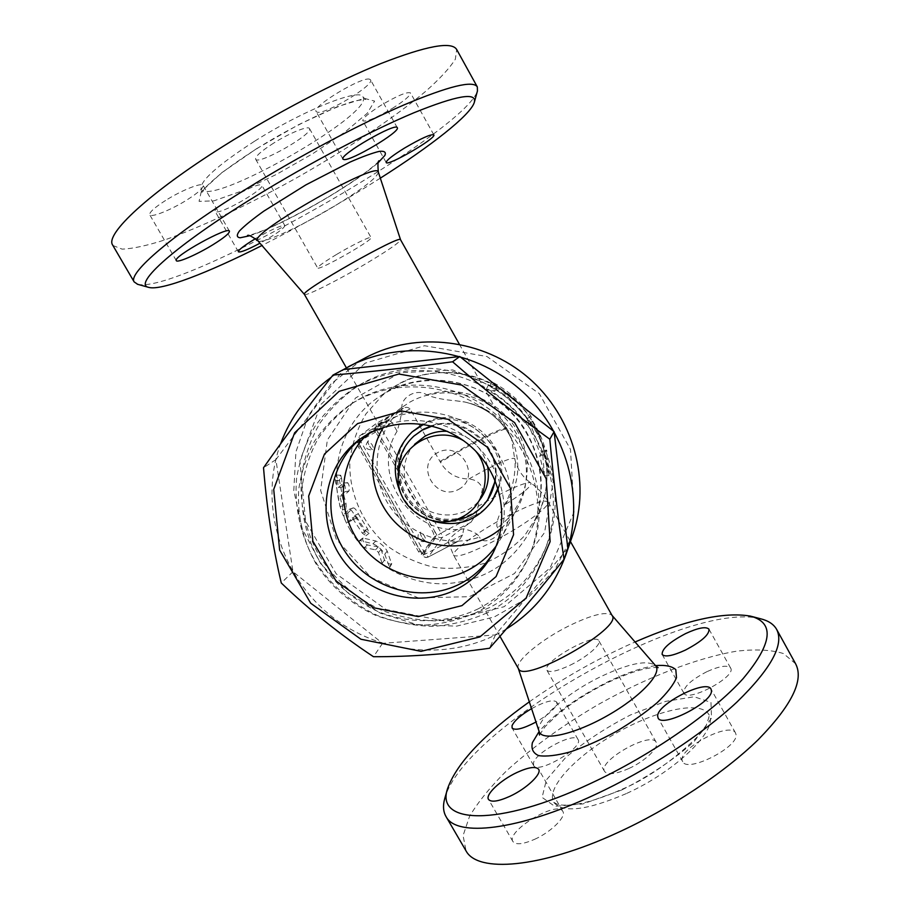 <?xml version="1.0" encoding="UTF-8"?>
<svg xmlns="http://www.w3.org/2000/svg" width="910" height="910" viewBox="0 0 910 910"><rect width="100%" height="100%" fill="white"/><g stroke="black" fill="none" stroke-linecap="round" stroke-linejoin="round"><path stroke-width="0.68" stroke-dasharray="4.55 3.41" d="M365.183 363.135L320.889 404.461L299.89 460.847L305.544 521.089L336.2 573.846L385.931 609.461L445.593 621.291L504.117 606.72L550.152 567.885L574.13 511.773L570.479 449.369L539.312 393.655L486.952 356.515L424.515 345.732L365.183 363.135M531.975 428.462L541.723 452.486L542.519 451.087L544.453 475.691L539.766 455.921L540.574 454.5L530.758 430.305L527.72 425.232L524.342 422.775C514.309 408.59 501.615 397.454 486.236 389.355L494.756 391.277L489.955 385.703C505.061 393.643 517.528 404.586 527.379 418.52L528.96 423.423L531.975 428.462M347.927 512.819C347.609 516.391 348.735 519.018 351.305 520.702L355.969 516.197L365.649 530.871L369.107 533.271L367.538 528.881L358.347 513.854C356.288 509.805 354.593 507.814 353.228 507.882L347.927 512.819L344.037 514.196L349.394 509.259C350.771 509.202 352.534 511.295 354.684 515.526L364.262 531.19L365.934 535.728L362.362 533.192L352.284 517.881L347.575 522.408C344.935 520.634 343.752 517.892 344.037 514.196M341.659 478.705L340.727 475.248C339.953 475.623 339.578 477.352 339.566 480.446L344.003 505.585L346.198 508.792L346.05 503.708L343.889 495.495L348.962 491.002C349.69 487.669 349.281 484.893 347.711 482.675L342.422 487.134L341.659 478.705L337.462 478.705L336.507 475.077C335.733 475.452 335.346 477.238 335.358 480.435L339.976 506.642L342.262 510.01C342.956 509.418 342.888 507.666 342.058 504.754L339.805 496.189L344.924 491.696C345.652 488.249 345.209 485.36 343.616 483.028L338.27 487.487L337.462 478.705M363.261 538.128L362.624 538.185C362.442 540.676 364.034 542.929 367.401 544.942L378.264 546.853L381.119 549.39L384.441 560.048C386.841 563.165 389.264 564.473 391.698 563.984L387.182 551.085C384.486 546.455 380.698 543.099 375.819 541.006L363.261 538.128L360.007 540.586L372.929 543.782C377.968 546.011 381.916 549.503 384.759 554.281L389.651 567.51C387.148 567.965 384.623 566.6 382.109 563.392L378.514 552.45L375.534 549.811L364.353 547.649C360.872 545.534 359.211 543.19 359.359 540.642L360.007 540.586M572.731 534.978L554.77 569.762L527.902 597.734L494.323 616.946L456.672 626.125L417.747 624.795L380.357 613.169L347.154 592.171L320.468 563.336L302.222 528.664L293.793 490.604L295.909 451.883L308.592 415.347L331.103 383.792L361.907 359.734L366.218 357.38M506.29 628.992C452.498 662.082 379.095 655.428 329.511 614.694C279.859 574.051 258.861 503.344 280.496 444.012M331.274 377.229L340.943 370.893M567.829 548.321L495.415 634.918L382.553 643.324L292.974 571.707L275.901 459.63L343.571 369.517M275.901 459.63L263.525 467.74M495.415 634.918L489.534 648.25M382.553 643.324L373.464 656.702M292.974 571.707L281.27 582.991M360.576 438.757L362.749 437.05C393.7 413.276 441.691 415.222 472.882 442.214C504.242 469.014 513.354 516.175 494.483 550.334L493.118 552.734M476.601 612.385C460.79 619.448 444.194 623.657 426.79 624.988C409.307 624.635 392.278 621.439 375.705 615.399C351.214 604.115 331.49 587.257 316.555 564.791C303.223 541.37 297.263 516.414 298.673 489.899C301.108 472.711 306.408 456.49 314.564 441.236C324.244 426.881 336.2 414.63 350.43 404.484C392.949 377.138 454.135 381.95 494.642 416.916C535.285 451.735 549.185 511.511 528.517 557.648C517.38 581.934 500.079 600.179 476.601 612.385M478.467 608.71C447.538 623.612 410.945 624.579 378.412 611.747C354.115 600.566 334.561 583.845 319.751 561.572C306.545 538.345 300.641 513.581 302.063 487.294C304.486 470.242 309.741 454.158 317.84 439.029C327.452 424.788 339.316 412.639 353.421 402.573C395.6 375.455 456.263 380.209 496.405 414.869C536.684 449.369 550.459 508.644 529.961 554.395C518.905 578.487 501.751 596.596 478.467 608.71M487.134 612.851C469.958 620.495 451.951 624.999 433.08 626.376C414.13 625.898 395.713 622.326 377.809 615.638C351.817 603.569 329.829 584.322 314.428 560.162C300.516 535.137 294.26 506.893 296.535 478.74C299.583 460.164 305.749 442.704 315.031 426.369C325.962 411.058 339.316 398.114 355.116 387.535C400.616 360.189 464.384 366.07 506.859 402.709C549.447 439.223 564.803 501.387 544.578 550.47C532.76 578.294 513.615 599.076 487.134 612.851M489.716 607.482C472.756 615.046 454.966 619.517 436.322 620.893C417.599 620.427 399.399 616.912 381.722 610.314C356.037 598.393 334.323 579.386 319.114 555.521C305.396 530.803 299.231 502.889 301.506 475.077C304.531 456.718 310.628 439.473 319.808 423.332C330.614 408.203 343.821 395.418 359.427 384.964C404.393 357.948 467.353 363.727 509.281 399.899C551.312 435.935 566.452 497.326 546.478 545.818C534.796 573.311 515.879 593.866 489.716 607.482M366.787 434.764L374.294 428.269L383.77 422.081C415.131 404.495 458.242 410.694 485.053 437.175C511.977 463.543 518.677 506.267 501.433 537.605L496.143 546M489.955 385.703L491.9 381.859L496.997 387.558L488.204 385.442C504.254 393.882 517.506 405.507 527.971 420.306L531.429 422.934C537.491 432.489 541.962 442.67 544.84 453.476L544.055 454.898L548.832 475.634L546.728 450.075L545.954 451.462C543.099 440.736 538.663 430.623 532.657 421.148L530.939 416.098C520.668 401.549 507.655 390.14 491.9 381.859M527.379 418.52L530.939 416.098M494.756 391.277L496.997 387.558M486.236 389.355L488.204 385.442M524.342 422.775L527.971 420.306M527.72 425.232L531.429 422.934M540.574 454.5L544.84 453.476M539.766 455.921L544.055 454.898M544.453 475.691L548.832 475.634M542.519 451.087L546.728 450.075M541.723 452.486L545.954 451.462M528.96 423.423L532.657 421.148M342.422 487.134L338.27 487.487M343.889 495.495L339.805 496.189M402.027 408.715C400.002 397.636 416.621 387.74 426.813 394.906C434.093 397.886 443.739 399.831 455.751 400.764L464.999 402.061C483.961 406.361 497.895 415.222 506.813 428.655L507.245 429.292C506.21 426.21 468.752 444.865 440.463 462.291L410.057 408.886C408.01 407.066 405.792 406.861 403.392 408.283L403.221 408.374C387.25 417.883 379.083 423.207 378.719 424.333L386.761 421C388.422 420.09 390.276 420.704 392.324 422.854L397.101 431.226C399.74 422.797 401.378 415.301 402.027 408.715C375.113 431.545 369.312 473.211 388.013 503.639C406.486 534.204 446.423 548.935 479.547 537.059C477.386 533.578 472.097 530.837 463.69 528.812L462.61 535L458.481 541.131C452.145 543.259 448.71 543.6 448.186 542.144C448.164 538.947 455.774 532.293 470.993 522.215L476.112 514.571L482.493 489.034C480.616 483.051 476.066 479.707 468.843 479.001C456.297 478.785 446.844 473.211 440.463 462.291M468.843 479.001L480.855 472.313C500.409 461.996 511.67 457.4 514.628 458.549L514.741 458.867C514.98 455.876 517.733 481.97 504.527 505.004L503.935 506.028C498.93 514.605 496.587 521.35 496.883 526.242L498.464 529.085C500.762 537.639 482.346 545.784 479.547 537.059M304.429 294.442L304.429 294.442C305.271 296.728 337.132 280.735 364.955 264.253C387.387 250.91 399.262 242.765 400.571 239.819L400.571 239.819M358.608 447.254L360.337 446.298L420.363 550.857L423.013 553.451L436.049 535.785L434.821 531.52L378.094 432.409L375.352 429.645L359.223 442.01L360.337 446.298L357.641 441.964L360.292 440.633L358.745 436.618L357.766 441.839L375.682 428.178L376.615 423.23L379.8 425.709L375.682 428.178L378.094 432.409L376.456 433.319L373.703 430.566L357.505 442.965L358.608 447.254L418.623 551.767L421.273 554.361L434.388 536.661L433.171 532.395L376.456 433.319M422.195 537.924L425.55 541.268C426.21 540.449 425.721 538.515 424.105 535.444L420.738 532.111C420.079 532.919 420.568 534.852 422.195 537.924M369.608 446.23C371.178 448.812 372.406 450.018 373.282 449.858C373.919 449.108 373.453 447.288 371.906 444.387L368.232 440.759C367.595 441.498 368.061 443.329 369.608 446.23M397.101 431.226C369.346 474.69 412.594 537.548 463.69 528.812M380.323 178.167C341.91 202.509 302.461 224.952 261.955 245.507M255.551 238.602C268.928 230.867 278.312 226.465 283.704 225.396L284.887 225.669C283.863 228.66 275.548 234.507 259.964 243.22M137.694 284.318C179.896 294.715 464.521 132.803 477.443 90.966M112.908 245.495L122.133 249.147C132.746 248.714 146.976 245.643 164.846 239.91C202.85 226.533 252.298 202.896 301.051 175.346C349.599 147.454 395.145 116.969 425.914 91.136C439.894 78.715 449.699 68.079 455.353 59.218L456.695 49.538M165.563 200.473C154.529 207.56 149.24 212.326 149.718 214.76C150.832 218.081 171.33 209.823 187.05 199.87C198.141 192.806 203.51 187.983 203.146 185.424C202.259 182.08 181.681 190.224 165.563 200.473M216.785 211.916C225.384 212.019 264.958 188.723 261.875 185.333L260.567 184.855C252.957 184.059 211.689 208.242 215.169 211.438L216.785 211.916M392.324 108.415C404.461 100.737 410.524 95.573 410.501 92.934C407.145 91.546 397.238 95.721 380.767 105.446C368.618 113.181 362.624 118.3 362.794 120.802C366.286 122.122 376.126 117.993 392.324 108.415M369.79 79.306C363.079 75.644 311.391 106.709 316.123 111.509L317.226 112.18C325.359 114.774 374.692 84.983 370.563 79.898L369.79 79.306M254.732 141.118C303.917 109.905 360.872 87.462 363.045 97.074C373.987 114.25 209.209 207.867 201.201 189.018C199.574 181.261 217.422 165.29 254.732 141.118M273.717 143.063C261.25 151.06 255.221 156.429 255.63 159.159C257.723 165.7 313.643 133.929 309.468 128.572C308.547 125.398 289.71 132.951 273.717 143.063M336.882 254.265C352.978 244.642 370.973 235.906 371.075 237.601C373.498 239.876 317.988 271.419 317.635 267.961C317.897 266.414 324.313 261.852 336.882 254.265M518.416 668.611L518.234 668.19C515.037 661.013 541.825 639.139 569.603 625.545C591.887 614.796 605.935 611.304 611.759 615.058L612.123 615.558M529.336 701.837C562.562 678.382 597.813 658.431 635.066 641.982M531.577 708.64C544.862 701.462 553.223 699.244 556.636 702.008L556.795 704.01C554.725 709.186 547.786 715.192 536.001 722.039M760.498 618.755C687.664 599.952 464.339 726.806 444.876 798.059M795.579 663.731L783.487 653.562C771.168 649.763 755.505 648.989 736.497 651.207C696.468 657.964 646.612 677.495 599.28 703.953C563.506 724.781 532.452 747.201 506.142 771.225C490.319 786.957 478.137 801.983 469.571 816.315L463.076 835.585L466.057 850.93M534.682 839.293C551.426 831.82 566.714 816.441 562.812 811.39C557.318 799.992 505.448 831.41 512.978 841.625C515.879 845.083 523.113 844.298 534.682 839.293M533.476 762.967L533.658 765.515C537.514 774.66 584.334 747.19 578.032 739.5C574.642 731.606 535.535 752.252 533.476 762.967M706.877 671.682C690.849 680.066 683.183 687.221 683.865 693.136C687.687 702.85 737.043 676.38 730.605 668.031C727.409 664.789 719.503 666.006 706.877 671.682M736.031 734.609L735.53 732.959C729.786 720.72 674.867 750.602 682.716 761.659C687.255 773.182 738.624 747.212 736.031 734.609M626.182 793.645C586.973 810.423 562.835 813.324 553.769 802.324C545.454 788.208 576.087 755.766 616.354 733.039C656.497 710.096 700.416 700.199 708.731 714.316C719.594 728.33 677.051 770.804 626.182 793.645M628.958 768.472C645.497 760.976 659.727 747.042 656.155 742.196C650.832 730.832 597.199 761.295 604.593 771.487C607.8 775.161 615.922 774.16 628.958 768.472M570.263 665.142C586.722 657.225 601.692 644.303 598.837 640.731C595.015 632.029 541.006 662.707 546.899 670.238C549.526 672.899 557.318 671.193 570.263 665.142M500.966 528.46C507.757 522.624 513.32 515.765 517.654 507.871C533.533 479.001 527.459 439.826 502.855 415.699C478.341 391.482 438.847 385.863 409.989 402.072L401.264 407.782C394.11 413.242 388.161 419.772 383.406 427.359M413.868 430.385C390.936 450.086 392.108 488.829 415.711 508.701C438.882 529.063 477.363 524.41 493.413 498.794M498.248 489.011C516.152 446.673 461.996 400.104 422.82 424.14M400.798 493.504C407.839 507.007 418.566 516.22 432.967 521.168M497.975 488.158C512.649 447.037 462.166 403.619 423.707 424.276M414.63 435.401C393.802 453.726 395.054 489.227 416.735 507.496C438.051 526.207 473.348 522.135 488.351 498.794M495.313 480.776C502.24 446.685 464.077 413.857 431.397 425.812M336.279 539.243L320.638 490.399L327.35 440.042L355.605 397.943L400.332 372.713L452.793 369.938L502.218 390.606L538.185 430.578L553.246 481.435L544.578 532.521L514.457 573.539L469.367 596.676L418.316 597.938L371.018 577.452L336.279 539.243M350.384 530.212C369.267 562.767 405.837 583.958 443.17 583.81C483.392 581.945 512.967 563.301 531.906 527.902C545.579 496.917 544.237 465.829 527.868 434.639C499.977 382.007 425.664 363.613 379.322 396.692C336.268 424.606 323.789 486.111 350.384 530.212M534.25 425.05C549.981 455.057 551.244 485.007 538.049 514.878L524.615 535.694C513.069 547.683 499.635 556.909 484.291 563.358C468.286 567.999 451.94 569.387 435.242 567.544C418.816 563.836 403.63 557.193 389.673 547.627C363.34 526.378 348.268 493.402 349.929 460.085C352.125 443.568 357.471 428.155 365.957 413.868L382.405 395.418L391.289 388.661C435.981 356.765 507.462 374.408 534.25 425.05M367.401 544.942L364.353 547.649M375.819 541.006L372.929 543.782M387.182 551.085L384.759 554.281M391.675 563.336L389.616 566.839M384.441 560.048L382.109 563.392M381.119 549.39L378.514 552.45M378.264 546.853L375.534 549.811M339.566 480.446L335.358 480.435M347.518 482.766L343.423 483.108M348.962 491.002L344.924 491.696M346.05 503.708L342.058 504.754M344.003 505.585L339.976 506.642M351.431 520.611L347.7 522.329M352.943 508.064L349.11 509.441M358.347 513.854L354.684 515.526M367.538 528.881L364.262 531.19M365.649 530.871L362.362 533.192M357.357 517.631L353.717 519.405M355.912 516.232L352.215 517.926M426.813 394.906C460.767 383.747 501.615 400.627 518.609 433.16C535.876 465.556 526.242 507.245 497.634 527.595M439.962 461.45L467.638 445.525C490.615 433.194 503.662 427.495 506.756 428.405L506.813 428.655M386.761 421L359.177 436.334L377.024 422.957L403.221 408.374M462.61 535L422.888 555.248C424.31 557.273 426.142 557.841 428.371 556.943L425.607 554.452L360.292 440.633L392.324 422.854M418.623 551.767L420.363 550.857L422.888 555.248L437.209 535.694L434.821 531.52L433.171 532.395M359.223 442.01L357.505 442.965M421.398 554.258L423.139 553.348M436.049 535.785L434.388 536.661M373.669 430.589L375.318 429.668M470.993 522.215L442.408 537.287C440.292 538.14 438.563 537.605 437.209 535.694L441.168 533.033L442.408 537.287L428.371 556.943L458.481 541.131M410.057 408.886L379.8 425.709L441.168 533.033L476.112 514.571M507.279 429.372L511.511 438.381L514.628 458.549M455.751 400.764L464.271 401.89C488.272 407.543 504.868 421.808 514.048 444.694C521.362 467.319 517.983 487.76 503.935 506.028M378.344 172.115L378.367 172.195C377.229 177.552 362.828 188.723 335.142 205.694C301.142 226.408 260.897 244.949 257.849 240.775M249.488 235.804C267.563 230.275 302.62 212.747 332.639 194.467C353.069 182.023 368.311 171.353 378.378 162.469M256.54 148.705L298.514 124.727L337.439 106.652L364.478 98.416L374.613 101.101L367.242 113.284L345.152 131.95L313.051 153.506L276.515 174.367L241.457 191.145L213.804 200.882L199.062 201.349L201.281 191.612L221.551 172.855L256.54 148.705M477.841 506.551C501.08 492.526 527.777 480.491 530.803 482.948C532.509 485.428 523.75 492.776 504.527 505.004M507.598 516.072C530.701 504.208 544.191 499.442 548.07 501.785C550.96 504.925 529.324 521.669 502.684 536.445C474.633 551.596 458.299 557.91 453.669 555.407C450.439 551.54 479.172 530.848 507.598 516.072M539.084 731.39C535.012 720.436 567.396 692.521 601.59 676.255C629.254 663.31 647.203 659.739 655.439 665.517L655.587 665.688M655.53 665.619C642.164 667.587 626.433 672.922 608.335 681.613C577.6 696.946 554.52 713.577 539.118 731.504M621.712 789.994L583.037 803.917L554.702 806.294L542.098 797.387L546.421 779.881L565.576 757.632C584.436 741.764 606.117 727.522 630.619 714.885L665.54 701.394L694.205 696.764L710.983 702.418L711.518 718.138L694.284 741.4C674.23 759.338 650.047 775.536 621.712 789.994M413.811 436.129C392.915 454.511 394.178 490.115 415.927 508.44C437.3 527.208 472.7 523.125 487.737 499.715M494.972 479.957C500.363 446.878 464.157 415.745 432.261 426.028M414.607 444.308C399.08 460.949 401.39 489.546 419.214 504.618C436.789 519.985 465.42 517.995 479.536 500.147M487.476 465.818C481.697 445.479 468.332 433.99 447.367 431.317M458.515 489.443C481.754 477.318 460.574 439.905 437.596 452.657C414.562 465.01 435.662 501.922 458.515 489.443M531.895 527.914C550.732 488.534 539.402 436.311 504.106 406.031C468.912 375.58 415.46 372.144 379.322 396.692L391.289 388.661C424.128 366.844 469.697 366.491 505.346 391.789C539.312 414.175 559.548 471.334 538.049 514.878L531.895 527.914M491.832 555.202L494.483 550.334M358.335 440.394L362.749 437.05M528.517 557.648L529.961 554.395M350.43 404.484L353.421 402.573M544.578 550.47L546.478 545.818M355.116 387.535L359.427 384.964M362.624 538.185L359.359 540.642M391.698 563.984L389.651 567.51M336.507 475.077L340.727 475.248M343.616 483.028L347.711 482.675M342.262 510.01L346.198 508.792M351.305 520.702L347.575 522.408M353.228 507.882L349.394 509.259M369.107 533.271L365.934 535.728M355.969 516.197L352.284 517.881M346.38 367.799L378.719 424.333M459.322 344.151L507.245 429.304L514.048 444.694C504.857 421.819 488.272 407.555 464.271 401.89L464.999 402.061M403.392 408.283L376.615 423.23L358.745 436.618L357.641 441.964L422.809 555.475C424.208 557.443 426.016 557.966 428.246 557.057L458.993 540.915M425.55 541.268C417.121 543.611 416.143 533.465 420.738 532.111M368.232 440.759C364.068 447.026 365.752 450.052 373.282 449.858M423.013 553.451L421.273 554.361M375.352 429.645L373.703 430.566M379.14 160.808L376.865 163.174C368.47 170.978 353.592 181.443 332.23 194.581C305.692 210.836 273.671 226.601 262.433 230.787C246.2 236.907 248.657 235.133 247.429 235.633M363.045 97.074L365.649 99.372L356.208 100.635C332.298 106.766 287.423 129.266 256.938 148.614C242.64 157.669 230.469 166.143 220.436 174.015C206.468 185.685 205.762 187.414 204.523 188.723L201.997 192.34L201.201 189.018M342.968 159.125L316.123 111.509M397.295 127.73L370.563 79.898M433.831 134.839L410.501 92.934M386.181 162.503L362.794 120.802M284.887 225.669L261.875 185.333M238.352 251.774L215.169 211.438M176.29 260.613L149.718 214.76M229.445 231.208L203.146 185.424M255.63 159.159L317.635 267.961M309.48 128.572L371.075 237.601M514.741 458.867C517.119 469.037 522.465 477.067 530.803 482.948C537.981 487.908 543.736 494.187 548.07 501.785L570.456 541.552M499.954 636.329L453.68 555.407L448.186 542.144M658.123 667.667L654.813 667.519C644.098 667.963 628.423 672.956 607.8 682.534C588.884 691.93 572.253 702.486 557.932 714.213L545.113 726.612L539.482 735.053M750.511 616.127L751.819 616.468M553.769 802.336L557.75 804.463C560.355 805.248 565.815 805.327 574.13 804.69C587.723 802.563 603.717 797.41 622.121 789.22C662.434 772.772 706.842 730.957 706.626 724.03C709.356 716.42 710.062 713.178 708.731 714.304M735.53 732.959L710.994 689.052M682.716 761.659L658.066 717.956M730.605 668.031L708.97 629.174M683.865 693.136L662.161 654.461M578.032 739.5L556.636 702.008M533.658 765.515L512.114 728.034M562.812 811.39L538.663 769.36M512.978 841.625L488.522 799.424M656.155 742.196L598.837 640.731M604.593 771.487L546.899 670.238M401.264 407.782L374.294 428.269M517.654 507.871L501.433 537.605M398.409 473.359C399.888 502.627 426.426 523.148 453.237 520.509M475.6 451.007L463.793 440.849"/><path stroke-width="1.36" d="M340.943 370.893L366.218 357.38C416.279 330.978 483.221 338.85 528.357 377.718C573.539 416.518 591.341 481.538 572.731 534.978L566.02 554.395C554.497 586.37 534.591 611.236 506.29 628.992M348.029 366.912C400.684 339.134 471.334 347.495 519.018 388.57C566.771 429.577 585.608 498.179 566.02 554.395M280.496 444.012C290.608 416.803 307.534 394.53 331.274 377.229M332.969 375.079L343.571 369.517L459.766 356.527L554.099 431.659L567.829 548.321L564.018 559.32C537.594 592.273 512.762 621.917 489.534 648.25C448.596 654.04 409.909 656.861 373.464 656.702C340.431 634.805 309.696 610.235 281.27 582.991C272.807 547.251 266.892 508.838 263.525 467.74C283.658 439.018 306.807 408.135 332.969 375.079C370.245 371.906 410.114 367.469 452.577 361.782C483.699 388.979 516.118 414.789 549.811 439.223C553.735 481.89 558.467 521.919 564.018 559.32M479.911 636.909L526.139 598.006L550.118 541.632L546.227 478.831L514.639 422.649L461.757 385.078L398.819 374.021L339.111 391.334L294.647 432.773L273.717 489.432L279.632 550.049L310.697 603.228L360.906 639.23L421.023 651.344L479.911 636.909M459.766 356.527L452.577 361.782M554.099 431.659L549.811 439.223M461.973 605.628L418.236 616.593L373.407 607.709L335.938 580.876L312.858 541.177L308.661 496.03L324.461 454.056L357.596 423.582L401.788 411.024L448.164 419.339L487.1 447.037L510.464 488.386L513.558 534.727L496.087 576.553L461.973 605.628M457.15 589.043C418.247 609.29 365.865 594.639 341.057 557.227C315.815 520.088 323.096 466.966 358.335 440.394C389.673 416.336 438.29 418.316 469.901 445.684C501.694 472.847 510.931 520.622 491.832 555.202C483.608 569.956 472.051 581.24 457.15 589.043M493.118 552.734C485.041 566.191 474.076 576.542 460.221 583.788C422.24 603.569 371.178 589.748 346.403 553.598C321.23 517.699 327.111 465.829 360.576 438.757M496.143 546C488.727 556.181 479.445 564.177 468.297 570.001C432.705 588.577 385.078 576.826 360.474 543.975C335.585 511.34 337.951 462.849 366.787 434.764M400.548 239.774C401.606 233.586 299.242 291.735 304.406 294.396L257.78 240.706C246.997 234.552 379.493 159.284 378.367 172.195L400.559 239.774L459.322 344.151M261.955 245.507C208.14 272.75 161.013 291.063 148.66 287.367C132.496 284.443 174.72 245.905 255.482 196.31C308.934 163.368 371.314 130.596 413.891 112.772C456.854 95.425 476.999 91.956 474.326 102.364C470.493 115.149 430.805 146.1 380.323 178.167M343.946 159.58L342.968 159.125C338.827 155.132 396.328 121.883 397.295 127.73C400.684 131.597 351.385 160.979 343.946 159.58M404.575 148.034C421.034 138.4 430.783 133.998 433.831 134.839C436.709 138.115 387.171 166.849 386.181 162.503C386.261 160.433 392.392 155.61 404.575 148.034M259.964 243.22C247.418 249.852 240.217 252.707 238.352 251.774C238.42 249.897 244.153 245.507 255.551 238.602M212.906 244.744C197.14 254.493 177.029 263.274 176.29 260.613C172.479 256.791 228.706 225.714 229.445 231.208C229.548 233.301 224.031 237.817 212.906 244.744M474.417 102.011L477.443 90.966L477.329 86.939C473.211 80.114 448.789 86.097 404.074 104.877C360.03 123.908 299.697 155.906 247.838 187.995C172.263 234.621 127.753 273.273 134.145 281.895L137.694 284.318M477.272 86.837L456.695 49.538C451.701 41.143 426.483 45.796 381.017 63.507C336.268 81.581 275.548 113.295 223.792 145.918C148.341 193.307 105.014 234.302 112.612 244.995L112.908 245.495M570.456 541.552L612.123 615.558C623.373 627.729 523.841 684.263 518.495 668.748L518.416 668.611M635.066 641.982C685.298 620.142 723.78 611.531 750.511 616.127C774.945 622.69 772.465 643.541 743.083 678.667C712.45 712.689 651.128 755.3 590.897 783.328C496.428 827.804 434.696 823.709 447.754 788.117C457.093 762.796 484.279 734.04 529.336 701.837M657.646 715.988C657.236 703.931 706.581 678.917 710.994 689.052L711.404 690.565C713.406 702.122 662.002 728.421 658.066 717.956L657.646 715.988M685.321 650.127C672.683 655.883 664.96 657.327 662.161 654.461C661.752 649.012 669.567 642.051 685.605 633.587C698.197 627.775 705.989 626.308 708.97 629.174C709.481 634.543 701.587 641.527 685.321 650.127M536.001 722.039C523.125 728.762 515.151 730.753 512.114 728.034L512.046 725.679C514.321 720.697 520.827 715.01 531.577 708.64M517.028 772.453C528.562 767.21 535.751 766.14 538.606 769.246C542.189 773.762 526.56 788.663 509.85 796.318C498.316 801.471 491.207 802.506 488.522 799.424C484.996 794.68 500.739 779.961 517.028 772.453M447.754 788.117L444.876 798.059C442.715 805.543 443.159 811.834 446.218 816.907C456.718 837.075 517.426 830.853 594.662 794.76C647.818 770.11 702.565 734.222 737.009 701.985C771.293 668.509 784.477 644.257 776.548 629.242C773.568 624.123 768.211 620.631 760.498 618.755L751.819 616.468M466.057 850.93C477.591 872.849 539.266 868.595 616.593 833.139C669.828 808.944 724.223 772.829 758.087 739.796C791.734 705.432 804.235 680.077 795.579 663.731L776.56 629.254M383.406 427.359C363.841 458.549 371.485 502.536 400.059 526.901C428.417 551.505 473.052 552.484 500.966 528.46M422.82 424.14L412.241 431.818C394.53 449.495 390.72 470.049 400.798 493.504M432.967 521.168C457.662 527.629 477.42 520.782 492.242 500.625L498.248 489.011M423.707 424.276L412.241 431.818M492.242 500.625L497.975 488.158M431.397 425.812L423.139 429.372L413.811 436.129C403.107 446.173 397.977 458.583 398.409 473.359M453.237 520.509C467.911 518.734 479.411 511.807 487.737 499.715L495.313 480.776M257.849 240.775L257.78 240.706C251.501 236.122 248.055 234.427 247.429 235.633M378.378 162.469L384.839 155.474C386.329 152.22 384.498 150.844 379.368 151.344C372.304 153.039 362.487 156.645 349.918 162.139L305.84 184.912L263.763 211.177C252.616 219.162 244.517 225.76 239.455 230.958C236.395 235.11 236.645 237.385 240.194 237.772L249.488 235.804M612.009 615.353L655.439 665.517C662.889 672.888 640.663 696.855 607.448 715.647C574.301 734.552 542.007 741.559 539.152 731.583L539.084 731.39M539.118 731.504L532.43 742.583C530.985 748.839 533.078 753.184 538.709 755.641C546.375 756.767 556.897 755.516 570.263 751.899C584.823 746.928 600.077 740.16 616.036 731.583C631.608 722.312 645.281 712.723 657.031 702.804C667.019 693.204 673.514 684.832 676.494 677.666L675.812 669.646C671.989 666.154 665.233 664.812 655.53 665.619M432.261 426.028L422.331 430.089L413.811 436.129M487.737 499.715C491.639 493.721 494.05 487.134 494.972 479.957M447.367 431.317C439.302 430.874 431.795 432.546 424.834 436.299L414.607 444.308M479.536 500.147C487.294 490.069 489.933 478.626 487.476 465.818M304.406 294.396L346.38 367.799M378.344 172.115C377.627 164.448 377.889 160.683 379.14 160.808M148.66 287.367L137.285 284.204M112.612 244.995L134.145 281.895M499.954 636.329L518.495 668.748M518.302 668.418L539.152 731.583L539.482 735.053M655.587 665.688L658.123 667.667M466.068 850.941L446.218 816.918M463.793 440.849C436.572 424.185 398.284 445.502 398.125 477.454C396.794 509.373 434.115 532.452 462.087 517.005C485.86 505.277 492.833 471.107 475.6 451.007"/></g></svg>
